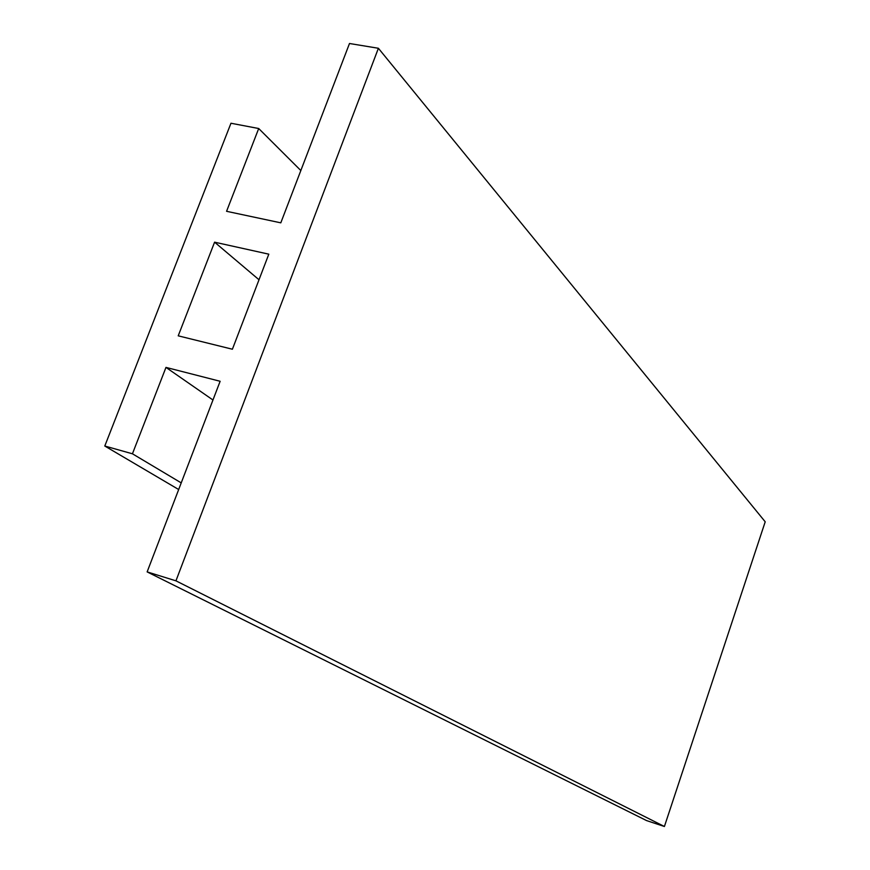 <?xml version="1.0" encoding="UTF-8"?>
<svg xmlns="http://www.w3.org/2000/svg" width="870" height="870" viewBox="0 0 870 870"><rect width="100%" height="100%" fill="white"/><g stroke="black" fill="none" stroke-linecap="round" stroke-linejoin="round"><path stroke-width="1.3" d="M232.399 349.229L268.808 254.17L214.585 242.175L178.219 335.831L232.399 349.229M259.01 279.759L214.585 242.175M165.974 367.401L132.436 453.792L104.791 446.027L230.963 123.246L258.705 128.521L226.57 211.301L280.803 222.84L349.49 43.5L378.396 48.274L765.208 521.793L664.408 826.5L175.947 580.834L147.139 571.894L220.132 381.277L165.974 367.401L212.965 400.004M300.835 170.542L258.705 128.521M378.396 48.274L175.947 580.834M664.408 826.5L646.562 820.584L147.139 571.894M181.221 482.883L132.436 453.792M104.791 446.027L178.676 489.527"/></g></svg>
